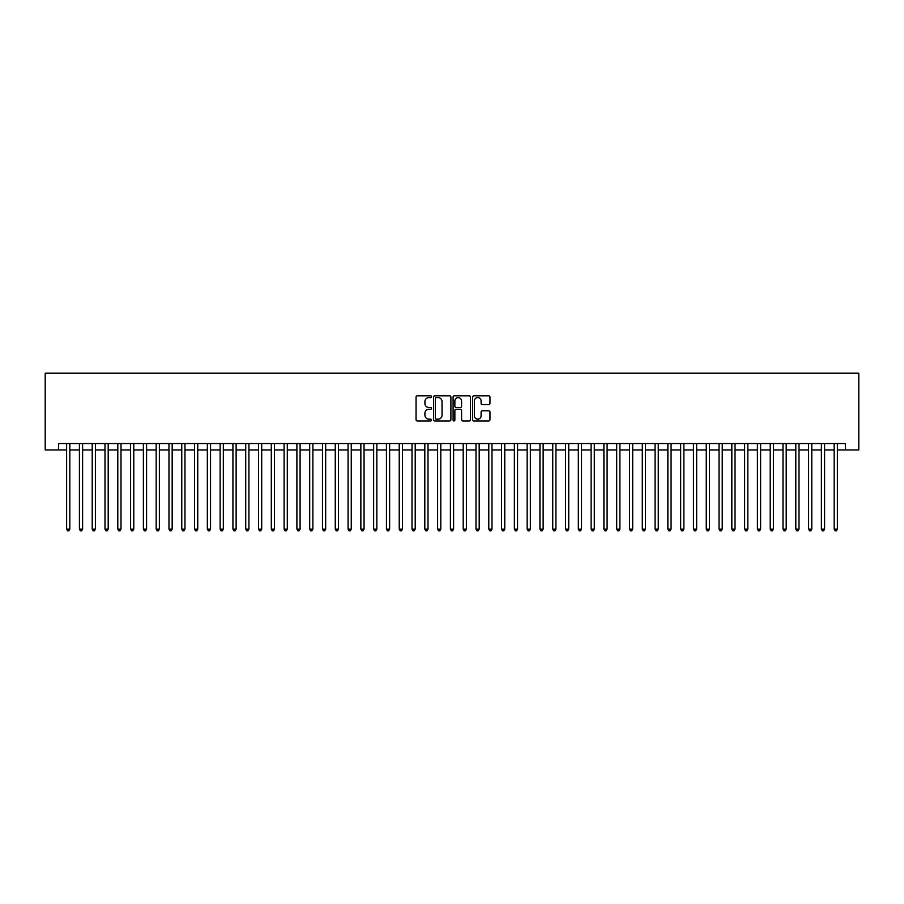 <?xml version="1.0" encoding="UTF-8"?>
<svg xmlns="http://www.w3.org/2000/svg" width="904" height="904" viewBox="0 0 904 904"><rect width="100%" height="100%" fill="white"/><g stroke="black" fill="none" stroke-linecap="round" stroke-linejoin="round"><path stroke-width="1.36" d="M431.536 396.698A0.881 0.881 0 0 0 430.654 395.816L417.309 395.816A1.254 1.254 0 0 0 416.055 397.082L416.055 419.682A1.254 1.254 0 0 0 417.309 420.936L430.654 420.936A0.881 0.881 0 0 0 431.536 420.055A0.881 0.881 0 0 0 430.654 419.173L428.925 419.173A4.023 4.023 0 0 1 424.914 415.162L424.914 413.275A4.023 4.023 0 0 1 428.925 409.252L430.654 409.252A0.881 0.881 0 0 0 431.536 408.382A0.881 0.881 0 0 0 430.654 407.501L428.925 407.501A4.023 4.023 0 0 1 424.914 403.478L424.914 401.602A4.023 4.023 0 0 1 428.925 397.579L430.654 397.579A0.881 0.881 0 0 0 431.536 396.698M488.702 404.676A1.254 1.254 0 0 0 489.957 403.421L489.957 397.082A1.254 1.254 0 0 0 488.702 395.816L473.877 395.816A1.254 1.254 0 0 0 472.622 397.082L472.622 419.682A1.254 1.254 0 0 0 473.877 420.936L488.702 420.936A1.254 1.254 0 0 0 489.957 419.682L489.957 412.021A1.254 1.254 0 0 0 488.702 410.766L482.352 410.766A1.254 1.254 0 0 0 481.097 412.021L481.097 415.817A3.356 3.356 0 0 1 477.741 419.173A3.356 3.356 0 0 1 474.385 415.817L474.385 400.935A3.356 3.356 0 0 1 477.741 397.579A3.356 3.356 0 0 1 481.097 400.935L481.097 403.421A1.254 1.254 0 0 0 482.352 404.676L488.702 404.676M58.636 449.955L58.636 443.559L845.364 443.559L845.364 449.955L858.8 449.955L858.8 373.194L45.2 373.194L45.2 449.955L66.625 449.955M450.904 397.082A1.254 1.254 0 0 0 449.65 395.816L434.824 395.816A1.254 1.254 0 0 0 433.57 397.082L433.57 419.682A1.254 1.254 0 0 0 434.824 420.936L449.65 420.936A1.254 1.254 0 0 0 450.904 419.682L450.904 397.082M454.35 395.816L469.176 395.816A1.254 1.254 0 0 1 470.43 397.082L470.43 419.682A1.254 1.254 0 0 1 469.176 420.936L462.825 420.936A1.254 1.254 0 0 1 461.571 419.682L461.571 410.518A1.254 1.254 0 0 0 460.317 409.252L456.113 409.252A1.254 1.254 0 0 0 454.859 410.518L454.859 420.055A0.881 0.881 0 0 1 453.977 420.936A0.881 0.881 0 0 1 453.096 420.055L453.096 397.082A1.254 1.254 0 0 1 454.35 395.816M69.823 449.955L79.416 449.955M82.614 449.955L92.208 449.955M95.406 449.955L105 449.955M108.197 449.955L117.802 449.955M121 449.955L130.594 449.955M133.792 449.955L143.386 449.955M146.584 449.955L156.177 449.955M159.375 449.955L168.969 449.955M172.167 449.955L181.76 449.955M184.958 449.955L194.552 449.955M197.75 449.955L207.344 449.955M210.542 449.955L220.135 449.955M223.333 449.955L232.927 449.955M236.125 449.955L245.718 449.955M248.916 449.955L258.51 449.955M261.708 449.955L271.302 449.955M274.5 449.955L284.105 449.955M287.302 449.955L296.896 449.955M300.094 449.955L309.688 449.955M312.886 449.955L322.479 449.955M325.677 449.955L335.271 449.955M338.469 449.955L348.063 449.955M351.26 449.955L360.854 449.955M364.052 449.955L373.646 449.955M376.844 449.955L386.437 449.955M389.635 449.955L399.229 449.955M402.427 449.955L412.021 449.955M415.218 449.955L424.812 449.955M428.01 449.955L437.604 449.955M440.802 449.955L450.395 449.955M453.605 449.955L463.198 449.955M466.396 449.955L475.99 449.955M479.188 449.955L488.781 449.955M491.979 449.955L501.573 449.955M504.771 449.955L514.365 449.955M517.563 449.955L527.156 449.955M530.354 449.955L539.948 449.955M543.146 449.955L552.739 449.955M555.937 449.955L565.531 449.955M568.729 449.955L578.323 449.955M581.521 449.955L591.114 449.955M594.312 449.955L603.906 449.955M607.104 449.955L616.697 449.955M619.895 449.955L629.5 449.955M632.698 449.955L642.292 449.955M645.49 449.955L655.084 449.955M658.281 449.955L667.875 449.955M671.073 449.955L680.667 449.955M683.865 449.955L693.458 449.955M696.656 449.955L706.25 449.955M709.448 449.955L719.042 449.955M722.239 449.955L731.833 449.955M735.031 449.955L744.625 449.955M747.823 449.955L757.416 449.955M760.614 449.955L770.208 449.955M773.406 449.955L783 449.955M786.197 449.955L795.802 449.955M799 449.955L808.594 449.955M811.792 449.955L821.386 449.955M824.584 449.955L834.177 449.955M837.375 449.955L845.364 449.955M436.214 397.579A0.881 0.881 0 0 0 435.332 398.461L435.332 418.292A0.881 0.881 0 0 0 436.214 419.173L438.033 419.173A4.023 4.023 0 0 0 442.045 415.162L442.045 401.602A4.023 4.023 0 0 0 438.033 397.579L436.214 397.579M461.571 401.003A3.356 3.356 0 0 0 458.215 397.647A3.356 3.356 0 0 0 454.859 401.003L454.859 406.246A1.254 1.254 0 0 0 456.113 407.501L460.317 407.501A1.254 1.254 0 0 0 461.571 406.246L461.571 401.003M69.823 443.559L69.823 529.134L66.625 529.134L66.625 443.559M69.823 529.134L68.862 530.806L67.585 530.806L66.625 529.134M82.614 443.559L82.614 529.134L79.416 529.134L79.416 443.559M82.614 529.134L81.654 530.806L80.377 530.806L79.416 529.134M95.406 443.559L95.406 529.134L92.208 529.134L92.208 443.559M95.406 529.134L94.445 530.806L93.168 530.806L92.208 529.134M108.197 443.559L108.197 529.134L105 529.134L105 443.559M108.197 529.134L107.248 530.806L105.96 530.806L105 529.134M121 443.559L121 529.134L117.802 529.134L117.802 443.559M121 529.134L120.04 530.806L118.752 530.806L117.802 529.134M133.792 443.559L133.792 529.134L130.594 529.134L130.594 443.559M133.792 529.134L132.831 530.806L131.555 530.806L130.594 529.134M146.584 443.559L146.584 529.134L143.386 529.134L143.386 443.559M146.584 529.134L145.623 530.806L144.346 530.806L143.386 529.134M159.375 443.559L159.375 529.134L156.177 529.134L156.177 443.559M159.375 529.134L158.415 530.806L157.138 530.806L156.177 529.134M172.167 443.559L172.167 529.134L168.969 529.134L168.969 443.559M172.167 529.134L171.206 530.806L169.929 530.806L168.969 529.134M184.958 443.559L184.958 529.134L181.76 529.134L181.76 443.559M184.958 529.134L183.998 530.806L182.721 530.806L181.76 529.134M197.75 443.559L197.75 529.134L194.552 529.134L194.552 443.559M197.75 529.134L196.789 530.806L195.513 530.806L194.552 529.134M210.542 443.559L210.542 529.134L207.344 529.134L207.344 443.559M210.542 529.134L209.581 530.806L208.304 530.806L207.344 529.134M223.333 443.559L223.333 529.134L220.135 529.134L220.135 443.559M223.333 529.134L222.373 530.806L221.096 530.806L220.135 529.134M236.125 443.559L236.125 529.134L232.927 529.134L232.927 443.559M236.125 529.134L235.164 530.806L233.887 530.806L232.927 529.134M248.916 443.559L248.916 529.134L245.718 529.134L245.718 443.559M248.916 529.134L247.956 530.806L246.679 530.806L245.718 529.134M261.708 443.559L261.708 529.134L258.51 529.134L258.51 443.559M261.708 529.134L260.748 530.806L259.471 530.806L258.51 529.134M274.5 443.559L274.5 529.134L271.302 529.134L271.302 443.559M274.5 529.134L273.55 530.806L272.262 530.806L271.302 529.134M287.302 443.559L287.302 529.134L284.105 529.134L284.105 443.559M287.302 529.134L286.342 530.806L285.054 530.806L284.105 529.134M300.094 443.559L300.094 529.134L296.896 529.134L296.896 443.559M300.094 529.134L299.134 530.806L297.845 530.806L296.896 529.134M312.886 443.559L312.886 529.134L309.688 529.134L309.688 443.559M312.886 529.134L311.925 530.806L310.648 530.806L309.688 529.134M325.677 443.559L325.677 529.134L322.479 529.134L322.479 443.559M325.677 529.134L324.717 530.806L323.44 530.806L322.479 529.134M338.469 443.559L338.469 529.134L335.271 529.134L335.271 443.559M338.469 529.134L337.508 530.806L336.231 530.806L335.271 529.134M351.26 443.559L351.26 529.134L348.063 529.134L348.063 443.559M351.26 529.134L350.3 530.806L349.023 530.806L348.063 529.134M364.052 443.559L364.052 529.134L360.854 529.134L360.854 443.559M364.052 529.134L363.092 530.806L361.815 530.806L360.854 529.134M376.844 443.559L376.844 529.134L373.646 529.134L373.646 443.559M376.844 529.134L375.883 530.806L374.606 530.806L373.646 529.134M389.635 443.559L389.635 529.134L386.437 529.134L386.437 443.559M389.635 529.134L388.675 530.806L387.398 530.806L386.437 529.134M402.427 443.559L402.427 529.134L399.229 529.134L399.229 443.559M402.427 529.134L401.466 530.806L400.189 530.806L399.229 529.134M415.218 443.559L415.218 529.134L412.021 529.134L412.021 443.559M415.218 529.134L414.258 530.806L412.981 530.806L412.021 529.134M428.01 443.559L428.01 529.134L424.812 529.134L424.812 443.559M428.01 529.134L427.05 530.806L425.773 530.806L424.812 529.134M440.802 443.559L440.802 529.134L437.604 529.134L437.604 443.559M440.802 529.134L439.852 530.806L438.564 530.806L437.604 529.134M453.605 443.559L453.605 529.134L450.395 529.134L450.395 443.559M453.605 529.134L452.644 530.806L451.356 530.806L450.395 529.134M466.396 443.559L466.396 529.134L463.198 529.134L463.198 443.559M466.396 529.134L465.436 530.806L464.147 530.806L463.198 529.134M479.188 443.559L479.188 529.134L475.99 529.134L475.99 443.559M479.188 529.134L478.227 530.806L476.95 530.806L475.99 529.134M491.979 443.559L491.979 529.134L488.781 529.134L488.781 443.559M491.979 529.134L491.019 530.806L489.742 530.806L488.781 529.134M504.771 443.559L504.771 529.134L501.573 529.134L501.573 443.559M504.771 529.134L503.81 530.806L502.534 530.806L501.573 529.134M517.563 443.559L517.563 529.134L514.365 529.134L514.365 443.559M517.563 529.134L516.602 530.806L515.325 530.806L514.365 529.134M530.354 443.559L530.354 529.134L527.156 529.134L527.156 443.559M530.354 529.134L529.394 530.806L528.117 530.806L527.156 529.134M543.146 443.559L543.146 529.134L539.948 529.134L539.948 443.559M543.146 529.134L542.185 530.806L540.908 530.806L539.948 529.134M555.937 443.559L555.937 529.134L552.739 529.134L552.739 443.559M555.937 529.134L554.977 530.806L553.7 530.806L552.739 529.134M568.729 443.559L568.729 529.134L565.531 529.134L565.531 443.559M568.729 529.134L567.768 530.806L566.492 530.806L565.531 529.134M581.521 443.559L581.521 529.134L578.323 529.134L578.323 443.559M581.521 529.134L580.56 530.806L579.283 530.806L578.323 529.134M594.312 443.559L594.312 529.134L591.114 529.134L591.114 443.559M594.312 529.134L593.352 530.806L592.075 530.806L591.114 529.134M607.104 443.559L607.104 529.134L603.906 529.134L603.906 443.559M607.104 529.134L606.155 530.806L604.866 530.806L603.906 529.134M619.895 443.559L619.895 529.134L616.697 529.134L616.697 443.559M619.895 529.134L618.946 530.806L617.658 530.806L616.697 529.134M632.698 443.559L632.698 529.134L629.5 529.134L629.5 443.559M632.698 529.134L631.738 530.806L630.45 530.806L629.5 529.134M645.49 443.559L645.49 529.134L642.292 529.134L642.292 443.559M645.49 529.134L644.529 530.806L643.252 530.806L642.292 529.134M658.281 443.559L658.281 529.134L655.084 529.134L655.084 443.559M658.281 529.134L657.321 530.806L656.044 530.806L655.084 529.134M671.073 443.559L671.073 529.134L667.875 529.134L667.875 443.559M671.073 529.134L670.113 530.806L668.836 530.806L667.875 529.134M683.865 443.559L683.865 529.134L680.667 529.134L680.667 443.559M683.865 529.134L682.904 530.806L681.627 530.806L680.667 529.134M696.656 443.559L696.656 529.134L693.458 529.134L693.458 443.559M696.656 529.134L695.696 530.806L694.419 530.806L693.458 529.134M709.448 443.559L709.448 529.134L706.25 529.134L706.25 443.559M709.448 529.134L708.487 530.806L707.21 530.806L706.25 529.134M722.239 443.559L722.239 529.134L719.042 529.134L719.042 443.559M722.239 529.134L721.279 530.806L720.002 530.806L719.042 529.134M735.031 443.559L735.031 529.134L731.833 529.134L731.833 443.559M735.031 529.134L734.071 530.806L732.794 530.806L731.833 529.134M747.823 443.559L747.823 529.134L744.625 529.134L744.625 443.559M747.823 529.134L746.862 530.806L745.585 530.806L744.625 529.134M760.614 443.559L760.614 529.134L757.416 529.134L757.416 443.559M760.614 529.134L759.654 530.806L758.377 530.806L757.416 529.134M773.406 443.559L773.406 529.134L770.208 529.134L770.208 443.559M773.406 529.134L772.445 530.806L771.168 530.806L770.208 529.134M786.197 443.559L786.197 529.134L783 529.134L783 443.559M786.197 529.134L785.248 530.806L783.96 530.806L783 529.134M799 443.559L799 529.134L795.802 529.134L795.802 443.559M799 529.134L798.04 530.806L796.752 530.806L795.802 529.134M811.792 443.559L811.792 529.134L808.594 529.134L808.594 443.559M811.792 529.134L810.831 530.806L809.555 530.806L808.594 529.134M824.584 443.559L824.584 529.134L821.386 529.134L821.386 443.559M824.584 529.134L823.623 530.806L822.346 530.806L821.386 529.134M837.375 443.559L837.375 529.134L834.177 529.134L834.177 443.559M837.375 529.134L836.415 530.806L835.138 530.806L834.177 529.134"/></g></svg>
